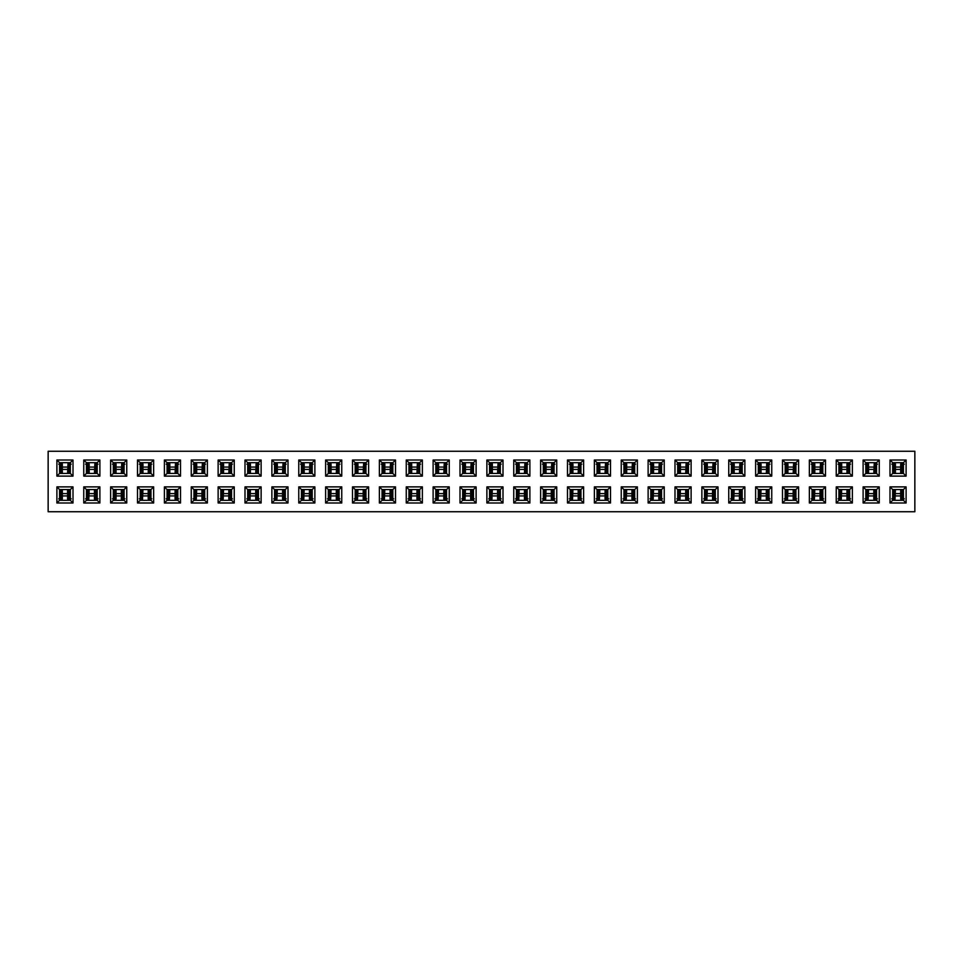 <?xml version="1.0" encoding="UTF-8"?>
<svg xmlns="http://www.w3.org/2000/svg" width="963" height="963" viewBox="0 0 963 963"><rect width="100%" height="100%" fill="white"/><g stroke="black" fill="none" stroke-linecap="round" stroke-linejoin="round"><path stroke-width="1.44" d="M59.574 473.435L59.574 462.685L70.323 462.685L70.323 473.435L59.574 473.435L56.889 476.119L56.889 460.001L59.574 462.685M70.323 462.685L73.007 460.001L73.007 476.119L56.889 476.119M56.889 460.001L73.007 460.001M70.323 473.435L73.007 476.119M48.15 511.738L48.15 451.262L914.85 451.262L914.85 511.738L48.15 511.738M906.111 502.999L906.111 486.881L889.993 486.881L889.993 502.999L906.111 502.999L903.426 500.315L892.677 500.315L892.677 489.565L903.426 489.565L903.426 500.315M879.243 502.999L879.243 486.881L863.113 486.881L863.113 502.999L879.243 502.999L876.559 500.315L865.809 500.315L865.809 489.565L876.559 489.565L876.559 500.315M852.363 502.999L852.363 486.881L836.245 486.881L836.245 502.999L852.363 502.999L849.679 500.315L838.929 500.315L838.929 489.565L849.679 489.565L849.679 500.315M825.496 502.999L825.496 486.881L809.365 486.881L809.365 502.999L825.496 502.999L822.799 500.315L812.05 500.315L812.05 489.565L822.799 489.565L822.799 500.315M798.616 502.999L798.616 486.881L782.498 486.881L782.498 502.999L798.616 502.999L795.932 500.315L785.182 500.315L785.182 489.565L795.932 489.565L795.932 500.315M771.748 502.999L771.748 486.881L755.618 486.881L755.618 502.999L771.748 502.999L769.052 500.315L758.302 500.315L758.302 489.565L769.052 489.565L769.052 500.315M744.868 502.999L744.868 486.881L728.75 486.881L728.75 502.999L744.868 502.999L742.184 500.315L731.435 500.315L731.435 489.565L742.184 489.565L742.184 500.315M718.001 502.999L718.001 486.881L701.871 486.881L701.871 502.999L718.001 502.999L715.304 500.315L704.555 500.315L704.555 489.565L715.304 489.565L715.304 500.315M691.121 502.999L691.121 486.881L674.991 486.881L674.991 502.999L691.121 502.999L688.437 500.315L677.687 500.315L677.687 489.565L688.437 489.565L688.437 500.315M664.241 502.999L664.241 486.881L648.123 486.881L648.123 502.999L664.241 502.999L661.557 500.315L650.807 500.315L650.807 489.565L661.557 489.565L661.557 500.315M637.374 502.999L637.374 486.881L621.243 486.881L621.243 502.999L637.374 502.999L634.689 500.315L623.94 500.315L623.94 489.565L634.689 489.565L634.689 500.315M610.494 502.999L610.494 486.881L594.376 486.881L594.376 502.999L610.494 502.999L607.809 500.315L597.06 500.315L597.06 489.565L607.809 489.565L607.809 500.315M583.626 502.999L583.626 486.881L567.496 486.881L567.496 502.999L583.626 502.999L580.93 500.315L570.18 500.315L570.18 489.565L580.93 489.565L580.93 500.315M556.746 502.999L556.746 486.881L540.628 486.881L540.628 502.999L556.746 502.999L554.062 500.315L543.313 500.315L543.313 489.565L554.062 489.565L554.062 500.315M529.879 502.999L529.879 486.881L513.748 486.881L513.748 502.999L529.879 502.999L527.182 500.315L516.433 500.315L516.433 489.565L527.182 489.565L527.182 500.315M502.999 502.999L502.999 486.881L486.881 486.881L486.881 502.999L502.999 502.999L500.315 500.315L489.565 500.315L489.565 489.565L500.315 489.565L500.315 500.315M476.119 502.999L476.119 486.881L460.001 486.881L460.001 502.999L476.119 502.999L473.435 500.315L462.685 500.315L462.685 489.565L473.435 489.565L473.435 500.315M449.252 502.999L449.252 486.881L433.121 486.881L433.121 502.999L449.252 502.999L446.567 500.315L435.818 500.315L435.818 489.565L446.567 489.565L446.567 500.315M422.372 502.999L422.372 486.881L406.254 486.881L406.254 502.999L422.372 502.999L419.687 500.315L408.938 500.315L408.938 489.565L419.687 489.565L419.687 500.315M395.504 502.999L395.504 486.881L379.374 486.881L379.374 502.999L395.504 502.999L392.82 500.315L382.07 500.315L382.07 489.565L392.82 489.565L392.82 500.315M368.624 502.999L368.624 486.881L352.506 486.881L352.506 502.999L368.624 502.999L365.94 500.315L355.191 500.315L355.191 489.565L365.94 489.565L365.94 500.315M341.757 502.999L341.757 486.881L325.626 486.881L325.626 502.999L341.757 502.999L339.06 500.315L328.311 500.315L328.311 489.565L339.06 489.565L339.06 500.315M314.877 502.999L314.877 486.881L298.759 486.881L298.759 502.999L314.877 502.999L312.193 500.315L301.443 500.315L301.443 489.565L312.193 489.565L312.193 500.315M288.009 502.999L288.009 486.881L271.879 486.881L271.879 502.999L288.009 502.999L285.313 500.315L274.563 500.315L274.563 489.565L285.313 489.565L285.313 500.315M261.129 502.999L261.129 486.881L244.999 486.881L244.999 502.999L261.129 502.999L258.445 500.315L247.696 500.315L247.696 489.565L258.445 489.565L258.445 500.315M234.25 502.999L234.25 486.881L218.132 486.881L218.132 502.999L234.25 502.999L231.565 500.315L220.816 500.315L220.816 489.565L231.565 489.565L231.565 500.315M207.382 502.999L207.382 486.881L191.252 486.881L191.252 502.999L207.382 502.999L204.698 500.315L193.948 500.315L193.948 489.565L204.698 489.565L204.698 500.315M180.502 502.999L180.502 486.881L164.384 486.881L164.384 502.999L180.502 502.999L177.818 500.315L167.068 500.315L167.068 489.565L177.818 489.565L177.818 500.315M153.635 502.999L153.635 486.881L137.504 486.881L137.504 502.999L153.635 502.999L150.95 500.315L140.201 500.315L140.201 489.565L150.95 489.565L150.95 500.315M126.755 502.999L126.755 486.881L110.637 486.881L110.637 502.999L126.755 502.999L124.071 500.315L113.321 500.315L113.321 489.565L124.071 489.565L124.071 500.315M99.887 502.999L99.887 486.881L83.757 486.881L83.757 502.999L99.887 502.999L97.191 500.315L86.441 500.315L86.441 489.565L97.191 489.565L97.191 500.315M73.007 502.999L73.007 486.881L56.889 486.881L56.889 502.999L73.007 502.999L70.323 500.315L59.574 500.315L59.574 489.565L70.323 489.565L70.323 500.315M906.111 476.119L906.111 460.001L889.993 460.001L889.993 476.119L906.111 476.119L903.426 473.435L892.677 473.435L889.993 476.119M879.243 476.119L879.243 460.001L863.113 460.001L863.113 476.119L879.243 476.119L876.559 473.435L865.809 473.435L863.113 476.119M852.363 476.119L852.363 460.001L836.245 460.001L836.245 476.119L852.363 476.119L849.679 473.435L838.929 473.435L836.245 476.119M825.496 476.119L825.496 460.001L809.365 460.001L809.365 476.119L825.496 476.119L822.799 473.435L812.05 473.435L809.365 476.119M798.616 476.119L798.616 460.001L782.498 460.001L782.498 476.119L798.616 476.119L795.932 473.435L785.182 473.435L782.498 476.119M771.748 476.119L771.748 460.001L755.618 460.001L755.618 476.119L771.748 476.119L769.052 473.435L758.302 473.435L755.618 476.119M744.868 476.119L744.868 460.001L728.75 460.001L728.75 476.119L744.868 476.119L742.184 473.435L731.435 473.435L728.75 476.119M718.001 476.119L718.001 460.001L701.871 460.001L701.871 476.119L718.001 476.119L715.304 473.435L704.555 473.435L701.871 476.119M691.121 476.119L691.121 460.001L674.991 460.001L674.991 476.119L691.121 476.119L688.437 473.435L677.687 473.435L674.991 476.119M664.241 476.119L664.241 460.001L648.123 460.001L648.123 476.119L664.241 476.119L661.557 473.435L650.807 473.435L648.123 476.119M637.374 476.119L637.374 460.001L621.243 460.001L621.243 476.119L637.374 476.119L634.689 473.435L623.94 473.435L621.243 476.119M610.494 476.119L610.494 460.001L594.376 460.001L594.376 476.119L610.494 476.119L607.809 473.435L597.06 473.435L594.376 476.119M583.626 476.119L583.626 460.001L567.496 460.001L567.496 476.119L583.626 476.119L580.93 473.435L570.18 473.435L567.496 476.119M556.746 476.119L556.746 460.001L540.628 460.001L540.628 476.119L556.746 476.119L554.062 473.435L543.313 473.435L540.628 476.119M529.879 476.119L529.879 460.001L513.748 460.001L513.748 476.119L529.879 476.119L527.182 473.435L516.433 473.435L513.748 476.119M502.999 476.119L502.999 460.001L486.881 460.001L486.881 476.119L502.999 476.119L500.315 473.435L489.565 473.435L486.881 476.119M476.119 476.119L476.119 460.001L460.001 460.001L460.001 476.119L476.119 476.119L473.435 473.435L462.685 473.435L460.001 476.119M449.252 476.119L449.252 460.001L433.121 460.001L433.121 476.119L449.252 476.119L446.567 473.435L435.818 473.435L433.121 476.119M422.372 476.119L422.372 460.001L406.254 460.001L406.254 476.119L422.372 476.119L419.687 473.435L408.938 473.435L406.254 476.119M395.504 476.119L395.504 460.001L379.374 460.001L379.374 476.119L395.504 476.119L392.82 473.435L382.07 473.435L379.374 476.119M368.624 476.119L368.624 460.001L352.506 460.001L352.506 476.119L368.624 476.119L365.94 473.435L355.191 473.435L352.506 476.119M341.757 476.119L341.757 460.001L325.626 460.001L325.626 476.119L341.757 476.119L339.06 473.435L328.311 473.435L325.626 476.119M314.877 476.119L314.877 460.001L298.759 460.001L298.759 476.119L314.877 476.119L312.193 473.435L301.443 473.435L298.759 476.119M288.009 476.119L288.009 460.001L271.879 460.001L271.879 476.119L288.009 476.119L285.313 473.435L274.563 473.435L271.879 476.119M261.129 476.119L261.129 460.001L244.999 460.001L244.999 476.119L261.129 476.119L258.445 473.435L247.696 473.435L244.999 476.119M234.25 476.119L234.25 460.001L218.132 460.001L218.132 476.119L234.25 476.119L231.565 473.435L220.816 473.435L218.132 476.119M207.382 476.119L207.382 460.001L191.252 460.001L191.252 476.119L207.382 476.119L204.698 473.435L193.948 473.435L191.252 476.119M180.502 476.119L180.502 460.001L164.384 460.001L164.384 476.119L180.502 476.119L177.818 473.435L167.068 473.435L164.384 476.119M153.635 476.119L153.635 460.001L137.504 460.001L137.504 476.119L153.635 476.119L150.95 473.435L140.201 473.435L137.504 476.119M126.755 476.119L126.755 460.001L110.637 460.001L110.637 476.119L126.755 476.119L124.071 473.435L113.321 473.435L110.637 476.119M99.887 476.119L99.887 460.001L83.757 460.001L83.757 476.119L99.887 476.119L97.191 473.435L86.441 473.435L83.757 476.119M70.323 489.565L73.007 486.881M56.889 486.881L59.574 489.565M59.574 500.315L56.889 502.999M889.993 486.881L892.677 489.565M903.426 489.565L906.111 486.881M889.993 502.999L892.677 500.315M876.559 489.565L879.243 486.881M863.113 486.881L865.809 489.565M865.809 500.315L863.113 502.999M849.679 489.565L852.363 486.881M836.245 486.881L838.929 489.565M838.929 500.315L836.245 502.999M822.799 489.565L825.496 486.881M809.365 486.881L812.05 489.565M812.05 500.315L809.365 502.999M795.932 489.565L798.616 486.881M782.498 486.881L785.182 489.565M785.182 500.315L782.498 502.999M769.052 489.565L771.748 486.881M755.618 486.881L758.302 489.565M758.302 500.315L755.618 502.999M742.184 489.565L744.868 486.881M728.75 486.881L731.435 489.565M731.435 500.315L728.75 502.999M715.304 489.565L718.001 486.881M701.871 486.881L704.555 489.565M704.555 500.315L701.871 502.999M688.437 489.565L691.121 486.881M674.991 486.881L677.687 489.565M677.687 500.315L674.991 502.999M661.557 489.565L664.241 486.881M648.123 486.881L650.807 489.565M650.807 500.315L648.123 502.999M634.689 489.565L637.374 486.881M621.243 486.881L623.94 489.565M623.94 500.315L621.243 502.999M607.809 489.565L610.494 486.881M594.376 486.881L597.06 489.565M597.06 500.315L594.376 502.999M580.93 489.565L583.626 486.881M567.496 486.881L570.18 489.565M570.18 500.315L567.496 502.999M554.062 489.565L556.746 486.881M540.628 486.881L543.313 489.565M543.313 500.315L540.628 502.999M527.182 489.565L529.879 486.881M513.748 486.881L516.433 489.565M516.433 500.315L513.748 502.999M500.315 489.565L502.999 486.881M486.881 486.881L489.565 489.565M489.565 500.315L486.881 502.999M473.435 489.565L476.119 486.881M460.001 486.881L462.685 489.565M462.685 500.315L460.001 502.999M446.567 489.565L449.252 486.881M433.121 486.881L435.818 489.565M435.818 500.315L433.121 502.999M419.687 489.565L422.372 486.881M406.254 486.881L408.938 489.565M408.938 500.315L406.254 502.999M392.82 489.565L395.504 486.881M379.374 486.881L382.07 489.565M382.07 500.315L379.374 502.999M365.94 489.565L368.624 486.881M352.506 486.881L355.191 489.565M355.191 500.315L352.506 502.999M339.06 489.565L341.757 486.881M325.626 486.881L328.311 489.565M328.311 500.315L325.626 502.999M312.193 489.565L314.877 486.881M298.759 486.881L301.443 489.565M301.443 500.315L298.759 502.999M285.313 489.565L288.009 486.881M271.879 486.881L274.563 489.565M274.563 500.315L271.879 502.999M258.445 489.565L261.129 486.881M244.999 486.881L247.696 489.565M247.696 500.315L244.999 502.999M231.565 489.565L234.25 486.881M218.132 486.881L220.816 489.565M220.816 500.315L218.132 502.999M204.698 489.565L207.382 486.881M191.252 486.881L193.948 489.565M193.948 500.315L191.252 502.999M177.818 489.565L180.502 486.881M164.384 486.881L167.068 489.565M167.068 500.315L164.384 502.999M150.95 489.565L153.635 486.881M137.504 486.881L140.201 489.565M140.201 500.315L137.504 502.999M124.071 489.565L126.755 486.881M110.637 486.881L113.321 489.565M113.321 500.315L110.637 502.999M97.191 489.565L99.887 486.881M83.757 486.881L86.441 489.565M86.441 500.315L83.757 502.999M906.111 460.001L903.426 462.685L903.426 473.435M892.677 473.435L892.677 462.685L889.993 460.001M892.677 462.685L903.426 462.685M879.243 460.001L876.559 462.685L876.559 473.435M865.809 473.435L865.809 462.685L863.113 460.001M865.809 462.685L876.559 462.685M852.363 460.001L849.679 462.685L849.679 473.435M838.929 473.435L838.929 462.685L836.245 460.001M838.929 462.685L849.679 462.685M825.496 460.001L822.799 462.685L822.799 473.435M812.05 473.435L812.05 462.685L809.365 460.001M812.05 462.685L822.799 462.685M798.616 460.001L795.932 462.685L795.932 473.435M785.182 473.435L785.182 462.685L782.498 460.001M785.182 462.685L795.932 462.685M771.748 460.001L769.052 462.685L769.052 473.435M758.302 473.435L758.302 462.685L755.618 460.001M758.302 462.685L769.052 462.685M744.868 460.001L742.184 462.685L742.184 473.435M731.435 473.435L731.435 462.685L728.75 460.001M731.435 462.685L742.184 462.685M718.001 460.001L715.304 462.685L715.304 473.435M704.555 473.435L704.555 462.685L701.871 460.001M704.555 462.685L715.304 462.685M691.121 460.001L688.437 462.685L688.437 473.435M677.687 473.435L677.687 462.685L674.991 460.001M677.687 462.685L688.437 462.685M664.241 460.001L661.557 462.685L661.557 473.435M650.807 473.435L650.807 462.685L648.123 460.001M650.807 462.685L661.557 462.685M637.374 460.001L634.689 462.685L634.689 473.435M623.94 473.435L623.94 462.685L621.243 460.001M623.94 462.685L634.689 462.685M610.494 460.001L607.809 462.685L607.809 473.435M597.06 473.435L597.06 462.685L594.376 460.001M597.06 462.685L607.809 462.685M583.626 460.001L580.93 462.685L580.93 473.435M570.18 473.435L570.18 462.685L567.496 460.001M570.18 462.685L580.93 462.685M556.746 460.001L554.062 462.685L554.062 473.435M543.313 473.435L543.313 462.685L540.628 460.001M543.313 462.685L554.062 462.685M529.879 460.001L527.182 462.685L527.182 473.435M516.433 473.435L516.433 462.685L513.748 460.001M516.433 462.685L527.182 462.685M502.999 460.001L500.315 462.685L500.315 473.435M489.565 473.435L489.565 462.685L486.881 460.001M489.565 462.685L500.315 462.685M476.119 460.001L473.435 462.685L473.435 473.435M462.685 473.435L462.685 462.685L460.001 460.001M462.685 462.685L473.435 462.685M449.252 460.001L446.567 462.685L446.567 473.435M435.818 473.435L435.818 462.685L433.121 460.001M435.818 462.685L446.567 462.685M422.372 460.001L419.687 462.685L419.687 473.435M408.938 473.435L408.938 462.685L406.254 460.001M408.938 462.685L419.687 462.685M395.504 460.001L392.82 462.685L392.82 473.435M382.07 473.435L382.07 462.685L379.374 460.001M382.07 462.685L392.82 462.685M368.624 460.001L365.94 462.685L365.94 473.435M355.191 473.435L355.191 462.685L352.506 460.001M355.191 462.685L365.94 462.685M341.757 460.001L339.06 462.685L339.06 473.435M328.311 473.435L328.311 462.685L325.626 460.001M328.311 462.685L339.06 462.685M314.877 460.001L312.193 462.685L312.193 473.435M301.443 473.435L301.443 462.685L298.759 460.001M301.443 462.685L312.193 462.685M288.009 460.001L285.313 462.685L285.313 473.435M274.563 473.435L274.563 462.685L271.879 460.001M274.563 462.685L285.313 462.685M261.129 460.001L258.445 462.685L258.445 473.435M247.696 473.435L247.696 462.685L244.999 460.001M247.696 462.685L258.445 462.685M234.25 460.001L231.565 462.685L231.565 473.435M220.816 473.435L220.816 462.685L218.132 460.001M220.816 462.685L231.565 462.685M207.382 460.001L204.698 462.685L204.698 473.435M193.948 473.435L193.948 462.685L191.252 460.001M193.948 462.685L204.698 462.685M180.502 460.001L177.818 462.685L177.818 473.435M167.068 473.435L167.068 462.685L164.384 460.001M167.068 462.685L177.818 462.685M153.635 460.001L150.95 462.685L150.95 473.435M140.201 473.435L140.201 462.685L137.504 460.001M140.201 462.685L150.95 462.685M126.755 460.001L124.071 462.685L124.071 473.435M113.321 473.435L113.321 462.685L110.637 460.001M113.321 462.685L124.071 462.685M99.887 460.001L97.191 462.685L97.191 473.435M86.441 473.435L86.441 462.685L83.757 460.001M86.441 462.685L97.191 462.685M903.547 463.721L904.293 464.202L903.547 463.721M903.426 464.467L901.079 463.672L903.426 463.047M892.677 463.047L895.434 463.901L895.434 473.435M895.024 463.672L892.677 464.467M891.81 464.202L892.557 463.721L891.81 464.202M894.699 462.685L894.699 463.588M900.682 469.402L895.434 469.402M901.416 463.588L901.416 462.685M892.557 499.279L891.81 498.798L892.557 499.279M892.677 498.533L895.024 499.328L892.677 499.953M895.434 489.565L895.024 499.328M903.426 499.953L900.67 499.099M901.079 499.328L903.426 498.533M904.293 498.798L903.547 499.279L904.293 498.798M901.416 500.315L901.416 499.412M895.434 493.598L900.682 493.598M894.699 499.412L894.699 500.315M876.667 463.721L877.413 464.202L876.667 463.721M876.559 464.467L874.211 463.672L876.559 463.047M873.802 473.435L874.211 463.672M865.809 463.047L868.554 463.901L868.554 473.435M868.145 463.672L865.809 464.467M864.943 464.202L865.689 463.721L864.943 464.202M867.819 462.685L867.819 463.588M873.802 469.402L868.554 469.402M874.536 463.588L874.536 462.685M865.689 499.279L864.943 498.798L865.689 499.279M865.809 498.533L868.145 499.328L865.809 499.953M868.554 489.565L868.145 499.328M876.559 499.953L873.802 499.099L873.802 489.565M874.211 499.328L876.559 498.533M877.413 498.798L876.667 499.279L877.413 498.798M874.536 500.315L874.536 499.412M868.554 493.598L873.802 493.598M867.819 499.412L867.819 500.315M849.799 463.721L850.546 464.202L849.799 463.721M849.679 464.467L847.332 463.672L849.679 463.047M838.929 463.047L841.686 463.901L841.674 473.435M841.277 463.672L838.929 464.467M838.063 464.202L838.809 463.721L838.063 464.202M840.94 462.685L840.94 463.588M846.934 469.402L841.674 469.402M847.669 463.588L847.669 462.685M838.809 499.279L838.063 498.798L838.809 499.279M838.929 498.533L841.277 499.328L838.929 499.953M841.674 489.565L841.277 499.328M849.679 499.953L846.922 499.099M847.332 499.328L849.679 498.533M850.546 498.798L849.799 499.279L850.546 498.798M847.669 500.315L847.669 499.412M841.674 493.598L846.934 493.598M840.94 499.412L840.94 500.315M822.92 463.721L823.666 464.202L822.92 463.721M822.799 464.467L820.464 463.672L822.799 463.047M820.055 473.435L820.464 463.672M812.05 463.047L814.806 463.901L814.806 473.435M814.397 463.672L812.05 464.467M811.195 464.202L811.941 463.721L811.195 464.202M814.072 462.685L814.072 463.588M820.055 469.402L814.806 469.402M820.789 463.588L820.789 462.685M811.941 499.279L811.195 498.798L811.941 499.279M812.05 498.533L814.397 499.328L812.05 499.953M814.806 489.565L814.397 499.328M822.799 499.953L820.055 499.099L820.055 489.565M820.464 499.328L822.799 498.533M823.666 498.798L822.92 499.279L823.666 498.798M820.789 500.315L820.789 499.412M814.806 493.598L820.055 493.598M814.072 499.412L814.072 500.315M796.052 463.721L796.798 464.202L796.052 463.721M795.932 464.467L793.584 463.672L795.932 463.047M793.175 473.435L793.584 463.672M785.182 463.047L787.939 463.901L787.927 473.435M787.529 463.672L785.182 464.467M784.315 464.202L785.062 463.721L784.315 464.202M787.192 462.685L787.192 463.588M793.175 469.402L787.927 469.402M793.909 463.588L793.909 462.685M785.062 499.279L784.315 498.798L785.062 499.279M785.182 498.533L787.529 499.328L785.182 499.953M787.927 489.565L787.529 499.328M795.932 499.953L793.175 499.099L793.175 489.565M793.584 499.328L795.932 498.533M796.798 498.798L796.052 499.279L796.798 498.798M793.909 500.315L793.909 499.412M787.927 493.598L793.175 493.598M787.192 499.412L787.192 500.315M769.172 463.721L769.919 464.202L769.172 463.721M769.052 464.467L766.717 463.672L769.052 463.047M766.307 473.435L766.717 463.672M758.302 463.047L761.059 463.901L761.059 473.435M760.65 463.672L758.302 464.467M757.436 464.202L758.194 463.721L757.436 464.202M760.325 462.685L760.325 463.588M766.307 469.402L761.059 469.402M767.042 463.588L767.042 462.685M758.194 499.279L757.436 498.798L758.194 499.279M758.302 498.533L760.65 499.328L758.302 499.953M761.059 489.565L760.65 499.328M769.052 499.953L766.307 499.099L766.307 489.565M766.717 499.328L769.052 498.533M769.919 498.798L769.172 499.279L769.919 498.798M767.042 500.315L767.042 499.412M761.059 493.598L766.307 493.598M760.325 499.412L760.325 500.315M742.304 463.721L743.051 464.202L742.304 463.721M742.184 464.467L739.837 463.672L742.184 463.047M739.428 473.435L739.837 463.672M731.435 463.047L734.191 463.901L734.179 473.435M733.782 463.672L731.435 464.467M730.568 464.202L731.314 463.721L730.568 464.202M733.445 462.685L733.445 463.588M739.428 469.402L734.179 469.402M740.162 463.588L740.162 462.685M731.314 499.279L730.568 498.798L731.314 499.279M731.435 498.533L733.782 499.328L731.435 499.953M734.179 489.565L733.782 499.328M742.184 499.953L739.428 499.099L739.428 489.565M739.837 499.328L742.184 498.533M743.051 498.798L742.304 499.279L743.051 498.798M740.162 500.315L740.162 499.412M734.179 493.598L739.428 493.598M733.445 499.412L733.445 500.315M715.425 463.721L716.171 464.202L715.425 463.721M715.304 464.467L712.957 463.672L715.304 463.047M712.56 473.435L712.957 463.672M704.555 463.047L707.311 463.901L707.311 473.435M706.902 463.672L704.555 464.467M703.688 464.202L704.435 463.721L703.688 464.202M706.577 462.685L706.577 463.588M712.56 469.402L707.311 469.402M713.294 463.588L713.294 462.685M704.435 499.279L703.688 498.798L704.435 499.279M704.555 498.533L706.902 499.328L704.555 499.953M707.311 489.565L706.902 499.328M715.304 499.953L712.548 499.099L712.56 489.565M712.957 499.328L715.304 498.533M716.171 498.798L715.425 499.279L716.171 498.798M713.294 500.315L713.294 499.412M707.311 493.598L712.56 493.598M706.577 499.412L706.577 500.315M688.557 463.721L689.303 464.202L688.557 463.721M688.437 464.467L686.089 463.672L688.437 463.047M685.68 473.435L686.089 463.672M677.687 463.047L680.432 463.901L680.432 473.435M680.022 463.672L677.687 464.467M676.82 464.202L677.567 463.721L676.82 464.202M679.697 462.685L679.697 463.588M685.68 469.402L680.432 469.402M686.414 463.588L686.414 462.685M677.567 499.279L676.82 498.798L677.567 499.279M677.687 498.533L680.022 499.328L677.687 499.953M680.432 489.565L680.022 499.328M688.437 499.953L685.68 499.099L685.68 489.565M686.089 499.328L688.437 498.533M689.303 498.798L688.557 499.279L689.303 498.798M686.414 500.315L686.414 499.412M680.432 493.598L685.68 493.598M679.697 499.412L679.697 500.315M661.677 463.721L662.424 464.202L661.677 463.721M661.557 464.467L659.21 463.672L661.557 463.047M658.812 473.435L659.21 463.672M650.807 463.047L653.564 463.901L653.564 473.435M653.155 463.672L650.807 464.467M649.941 464.202L650.687 463.721L649.941 464.202M652.83 462.685L652.83 463.588M658.812 469.402L653.564 469.402M659.547 463.588L659.547 462.685M650.687 499.279L649.941 498.798L650.687 499.279M650.807 498.533L653.155 499.328L650.807 499.953M653.564 489.565L653.155 499.328M661.557 499.953L658.8 499.099L658.812 489.565M659.21 499.328L661.557 498.533M662.424 498.798L661.677 499.279L662.424 498.798M659.547 500.315L659.547 499.412M653.564 493.598L658.812 493.598M652.83 499.412L652.83 500.315M634.798 463.721L635.544 464.202L634.798 463.721M634.689 464.467L632.342 463.672L634.689 463.047M631.933 473.435L632.342 463.672M623.94 463.047L626.684 463.901L626.684 473.435M626.275 463.672L623.94 464.467M623.073 464.202L623.819 463.721L623.073 464.202M625.95 462.685L625.95 463.588M631.933 469.402L626.684 469.402M632.667 463.588L632.667 462.685M623.819 499.279L623.073 498.798L623.819 499.279M623.94 498.533L626.275 499.328L623.94 499.953M626.684 489.565L626.275 499.328M634.689 499.953L631.933 499.099L631.933 489.565M632.342 499.328L634.689 498.533M635.544 498.798L634.798 499.279L635.544 498.798M632.667 500.315L632.667 499.412M626.684 493.598L631.933 493.598M625.95 499.412L625.95 500.315M607.93 463.721L608.676 464.202L607.93 463.721M607.809 464.467L605.462 463.672L607.809 463.047M605.065 473.435L605.462 463.672M597.06 463.047L599.817 463.901L599.805 473.435M599.407 463.672L597.06 464.467M596.193 464.202L596.94 463.721L596.193 464.202M599.07 462.685L599.07 463.588M605.065 469.402L599.805 469.402M605.799 463.588L605.799 462.685M596.94 499.279L596.193 498.798L596.94 499.279M597.06 498.533L599.407 499.328L597.06 499.953M599.805 489.565L599.407 499.328M607.809 499.953L605.053 499.099L605.065 489.565M605.462 499.328L607.809 498.533M608.676 498.798L607.93 499.279L608.676 498.798M605.799 500.315L605.799 499.412M599.805 493.598L605.065 493.598M599.07 499.412L599.07 500.315M581.05 463.721L581.796 464.202L581.05 463.721M580.93 464.467L578.594 463.672L580.93 463.047M578.185 473.435L578.594 463.672M570.18 463.047L572.937 463.901L572.937 473.435M572.528 463.672L570.18 464.467M569.326 464.202L570.072 463.721L569.326 464.202M572.203 462.685L572.203 463.588M578.185 469.402L572.937 469.402M578.919 463.588L578.919 462.685M570.072 499.279L569.326 498.798L570.072 499.279M570.18 498.533L572.528 499.328L570.18 499.953M572.937 489.565L572.528 499.328M580.93 499.953L578.185 499.099L578.185 489.565M578.594 499.328L580.93 498.533M581.796 498.798L581.05 499.279L581.796 498.798M578.919 500.315L578.919 499.412M572.937 493.598L578.185 493.598M572.203 499.412L572.203 500.315M554.182 463.721L554.929 464.202L554.182 463.721M554.062 464.467L551.715 463.672L554.062 463.047M551.305 473.435L551.715 463.672M543.313 463.047L546.069 463.901L546.057 473.435M545.66 463.672L543.313 464.467M542.446 464.202L543.192 463.721L542.446 464.202M545.323 462.685L545.323 463.588M551.305 469.402L546.057 469.402M552.04 463.588L552.04 462.685M543.192 499.279L542.446 498.798L543.192 499.279M543.313 498.533L545.66 499.328L543.313 499.953M546.057 489.565L545.66 499.328M554.062 499.953L551.305 499.099L551.305 489.565M551.715 499.328L554.062 498.533M554.929 498.798L554.182 499.279L554.929 498.798M552.04 500.315L552.04 499.412M546.057 493.598L551.305 493.598M545.323 499.412L545.323 500.315M527.303 463.721L528.049 464.202L527.303 463.721M527.182 464.467L524.847 463.672L527.182 463.047M524.438 473.435L524.847 463.672M516.433 463.047L519.189 463.901L519.189 473.435M518.78 463.672L516.433 464.467M515.566 464.202L516.312 463.721L515.566 464.202M518.455 462.685L518.455 463.588M524.438 469.402L519.189 469.402M525.172 463.588L525.172 462.685M516.312 499.279L515.566 498.798L516.312 499.279M516.433 498.533L518.78 499.328L516.433 499.953M519.189 489.565L518.78 499.328M527.182 499.953L524.438 499.099L524.438 489.565M524.847 499.328L527.182 498.533M528.049 498.798L527.303 499.279L528.049 498.798M525.172 500.315L525.172 499.412M519.189 493.598L524.438 493.598M518.455 499.412L518.455 500.315M500.435 463.721L501.181 464.202L500.435 463.721M500.315 464.467L497.967 463.672L500.315 463.047M497.558 473.435L497.967 463.672M489.565 463.047L492.322 463.901L492.31 473.435M491.912 463.672L489.565 464.467M488.698 464.202L489.445 463.721L488.698 464.202M491.575 462.685L491.575 463.588M497.558 469.402L492.31 469.402M498.292 463.588L498.292 462.685M489.445 499.279L488.698 498.798L489.445 499.279M489.565 498.533L491.912 499.328L489.565 499.953M492.31 489.565L491.912 499.328M500.315 499.953L497.558 499.099L497.558 489.565M497.967 499.328L500.315 498.533M501.181 498.798L500.435 499.279L501.181 498.798M498.292 500.315L498.292 499.412M492.31 493.598L497.558 493.598M491.575 499.412L491.575 500.315M473.555 463.721L474.302 464.202L473.555 463.721M473.435 464.467L471.088 463.672L473.435 463.047M470.69 473.435L471.088 463.672M462.685 463.047L465.442 463.901L465.442 473.435M465.033 463.672L462.685 464.467M461.819 464.202L462.565 463.721L461.819 464.202M464.708 462.685L464.708 463.588M470.69 469.402L465.442 469.402M471.425 463.588L471.425 462.685M462.565 499.279L461.819 498.798L462.565 499.279M462.685 498.533L465.033 499.328L462.685 499.953M465.442 489.565L465.033 499.328M473.435 499.953L470.678 499.099L470.69 489.565M471.088 499.328L473.435 498.533M474.302 498.798L473.555 499.279L474.302 498.798M471.425 500.315L471.425 499.412M465.442 493.598L470.69 493.598M464.708 499.412L464.708 500.315M446.688 463.721L447.434 464.202L446.688 463.721M446.567 464.467L444.22 463.672L446.567 463.047M443.811 473.435L444.22 463.672M435.818 463.047L438.562 463.901L438.562 473.435M438.153 463.672L435.818 464.467M434.951 464.202L435.697 463.721L434.951 464.202M437.828 462.685L437.828 463.588M443.811 469.402L438.562 469.402M444.545 463.588L444.545 462.685M435.697 499.279L434.951 498.798L435.697 499.279M435.818 498.533L438.153 499.328L435.818 499.953M438.562 489.565L438.153 499.328M446.567 499.953L443.811 499.099L443.811 489.565M444.22 499.328L446.567 498.533M447.434 498.798L446.688 499.279L447.434 498.798M444.545 500.315L444.545 499.412M438.562 493.598L443.811 493.598M437.828 499.412L437.828 500.315M419.808 463.721L420.554 464.202L419.808 463.721M419.687 464.467L417.34 463.672L419.687 463.047M416.943 473.435L417.34 463.672M408.938 463.047L411.695 463.901L411.695 473.435M411.285 463.672L408.938 464.467M408.071 464.202L408.818 463.721L408.071 464.202M410.96 462.685L410.96 463.588M416.943 469.402L411.695 469.402M417.677 463.588L417.677 462.685M408.818 499.279L408.071 498.798L408.818 499.279M408.938 498.533L411.285 499.328L408.938 499.953M411.695 489.565L411.285 499.328M419.687 499.953L416.931 499.099L416.943 489.565M417.34 499.328L419.687 498.533M420.554 498.798L419.808 499.279L420.554 498.798M417.677 500.315L417.677 499.412M411.695 493.598L416.943 493.598M410.96 499.412L410.96 500.315M392.928 463.721L393.674 464.202L392.928 463.721M392.82 464.467L390.472 463.672L392.82 463.047M390.063 473.435L390.472 463.672M382.07 463.047L384.815 463.901L384.815 473.435M384.406 463.672L382.07 464.467M381.204 464.202L381.95 463.721L381.204 464.202M384.081 462.685L384.081 463.588M390.063 469.402L384.815 469.402M390.797 463.588L390.797 462.685M381.95 499.279L381.204 498.798L381.95 499.279M382.07 498.533L384.406 499.328L382.07 499.953M384.815 489.565L384.406 499.328M392.82 499.953L390.063 499.099L390.063 489.565M390.472 499.328L392.82 498.533M393.674 498.798L392.928 499.279L393.674 498.798M390.797 500.315L390.797 499.412M384.815 493.598L390.063 493.598M384.081 499.412L384.081 500.315M366.06 463.721L366.807 464.202L366.06 463.721M365.94 464.467L363.593 463.672L365.94 463.047M363.195 473.435L363.593 463.672M355.191 463.047L357.947 463.901L357.935 473.435M357.538 463.672L355.191 464.467M354.324 464.202L355.07 463.721L354.324 464.202M357.201 462.685L357.201 463.588M363.195 469.402L357.935 469.402M363.93 463.588L363.93 462.685M355.07 499.279L354.324 498.798L355.07 499.279M355.191 498.533L357.538 499.328L355.191 499.953M357.935 489.565L357.538 499.328M365.94 499.953L363.183 499.099L363.195 489.565M363.593 499.328L365.94 498.533M366.807 498.798L366.06 499.279L366.807 498.798M363.93 500.315L363.93 499.412M357.935 493.598L363.195 493.598M357.201 499.412L357.201 500.315M339.181 463.721L339.927 464.202L339.181 463.721M339.06 464.467L336.725 463.672L339.06 463.047M336.316 473.435L336.725 463.672M328.311 463.047L331.067 463.901L331.067 473.435M330.658 463.672L328.311 464.467M327.456 464.202L328.202 463.721L327.456 464.202M330.333 462.685L330.333 463.588M336.316 469.402L331.067 469.402M337.05 463.588L337.05 462.685M328.202 499.279L327.456 498.798L328.202 499.279M328.311 498.533L330.658 499.328L328.311 499.953M331.067 489.565L330.658 499.328M339.06 499.953L336.316 499.099L336.316 489.565M336.725 499.328L339.06 498.533M339.927 498.798L339.181 499.279L339.927 498.798M337.05 500.315L337.05 499.412M331.067 493.598L336.316 493.598M330.333 499.412L330.333 500.315M312.313 463.721L313.059 464.202L312.313 463.721M312.193 464.467L309.845 463.672L312.193 463.047M309.436 473.435L309.845 463.672M301.443 463.047L304.2 463.901L304.188 473.435M303.79 463.672L301.443 464.467M300.576 464.202L301.323 463.721L300.576 464.202M303.453 462.685L303.453 463.588M309.436 469.402L304.188 469.402M310.17 463.588L310.17 462.685M301.323 499.279L300.576 498.798L301.323 499.279M301.443 498.533L303.79 499.328L301.443 499.953M304.188 489.565L303.79 499.328M312.193 499.953L309.436 499.099L309.436 489.565M309.845 499.328L312.193 498.533M313.059 498.798L312.313 499.279L313.059 498.798M310.17 500.315L310.17 499.412M304.188 493.598L309.436 493.598M303.453 499.412L303.453 500.315M285.433 463.721L286.18 464.202L285.433 463.721M285.313 464.467L282.978 463.672L285.313 463.047M282.568 473.435L282.978 463.672M274.563 463.047L277.32 463.901L277.32 473.435M276.911 463.672L274.563 464.467M273.697 464.202L274.443 463.721L273.697 464.202M276.586 462.685L276.586 463.588M282.568 469.402L277.32 469.402M283.303 463.588L283.303 462.685M274.443 499.279L273.697 498.798L274.443 499.279M274.563 498.533L276.911 499.328L274.563 499.953M277.32 489.565L276.911 499.328M285.313 499.953L282.568 499.099L282.568 489.565M282.978 499.328L285.313 498.533M286.18 498.798L285.433 499.279L286.18 498.798M283.303 500.315L283.303 499.412M277.32 493.598L282.568 493.598M276.586 499.412L276.586 500.315M258.566 463.721L259.312 464.202L258.566 463.721M258.445 464.467L256.098 463.672L258.445 463.047M255.689 473.435L256.098 463.672M247.696 463.047L250.452 463.901L250.44 473.435M250.043 463.672L247.696 464.467M246.829 464.202L247.575 463.721L246.829 464.202M249.706 462.685L249.706 463.588M255.689 469.402L250.44 469.402M256.423 463.588L256.423 462.685M247.575 499.279L246.829 498.798L247.575 499.279M247.696 498.533L250.043 499.328L247.696 499.953M250.44 489.565L250.043 499.328M258.445 499.953L255.689 499.099L255.689 489.565M256.098 499.328L258.445 498.533M259.312 498.798L258.566 499.279L259.312 498.798M256.423 500.315L256.423 499.412M250.44 493.598L255.689 493.598M249.706 499.412L249.706 500.315M231.686 463.721L232.432 464.202L231.686 463.721M231.565 464.467L229.218 463.672L231.565 463.047M228.821 473.435L229.218 463.672M220.816 463.047L223.572 463.901L223.572 473.435M223.163 463.672L220.816 464.467M219.949 464.202L220.696 463.721L219.949 464.202M222.838 462.685L222.838 463.588M228.821 469.402L223.572 469.402M229.555 463.588L229.555 462.685M220.696 499.279L219.949 498.798L220.696 499.279M220.816 498.533L223.163 499.328L220.816 499.953M223.572 489.565L223.163 499.328M231.565 499.953L228.809 499.099L228.821 489.565M229.218 499.328L231.565 498.533M232.432 498.798L231.686 499.279L232.432 498.798M229.555 500.315L229.555 499.412M223.572 493.598L228.821 493.598M222.838 499.412L222.838 500.315M204.806 463.721L205.564 464.202L204.806 463.721M204.698 464.467L202.35 463.672L204.698 463.047M201.941 473.435L202.35 463.672M193.948 463.047L196.693 463.901L196.693 473.435M196.283 463.672L193.948 464.467M193.082 464.202L193.828 463.721L193.082 464.202M195.958 462.685L195.958 463.588M201.941 469.402L196.693 469.402M202.675 463.588L202.675 462.685M193.828 499.279L193.082 498.798L193.828 499.279M193.948 498.533L196.283 499.328L193.948 499.953M196.693 489.565L196.283 499.328M204.698 499.953L201.941 499.099L201.941 489.565M202.35 499.328L204.698 498.533M205.564 498.798L204.806 499.279L205.564 498.798M202.675 500.315L202.675 499.412M196.693 493.598L201.941 493.598M195.958 499.412L195.958 500.315M177.938 463.721L178.685 464.202L177.938 463.721M177.818 464.467L175.471 463.672L177.818 463.047M175.073 473.435L175.471 463.672M167.068 463.047L169.825 463.901L169.825 473.435M169.416 463.672L167.068 464.467M166.202 464.202L166.948 463.721L166.202 464.202M169.091 462.685L169.091 463.588M175.073 469.402L169.825 469.402M175.808 463.588L175.808 462.685M166.948 499.279L166.202 498.798L166.948 499.279M167.068 498.533L169.416 499.328L167.068 499.953M169.825 489.565L169.416 499.328M177.818 499.953L175.061 499.099L175.073 489.565M175.471 499.328L177.818 498.533M178.685 498.798L177.938 499.279L178.685 498.798M175.808 500.315L175.808 499.412M169.825 493.598L175.073 493.598M169.091 499.412L169.091 500.315M151.059 463.721L151.805 464.202L151.059 463.721M150.95 464.467L148.603 463.672L150.95 463.047M148.194 473.435L148.603 463.672M140.201 463.047L142.945 463.901L142.945 473.435M142.536 463.672L140.201 464.467M139.334 464.202L140.08 463.721L139.334 464.202M142.211 462.685L142.211 463.588M148.194 469.402L142.945 469.402M148.928 463.588L148.928 462.685M140.08 499.279L139.334 498.798L140.08 499.279M140.201 498.533L142.536 499.328L140.201 499.953M142.945 489.565L142.536 499.328M150.95 499.953L148.194 499.099L148.194 489.565M148.603 499.328L150.95 498.533M151.805 498.798L151.059 499.279L151.805 498.798M148.928 500.315L148.928 499.412M142.945 493.598L148.194 493.598M142.211 499.412L142.211 500.315M124.191 463.721L124.937 464.202L124.191 463.721M124.071 464.467L121.723 463.672L124.071 463.047M121.326 473.435L121.723 463.672M113.321 463.047L116.078 463.901M115.668 463.672L113.321 464.467M112.454 464.202L113.201 463.721L112.454 464.202M115.331 462.685L115.331 463.588M121.326 469.402L116.066 469.402M122.06 463.588L122.06 462.685M113.201 499.279L112.454 498.798L113.201 499.279M113.321 498.533L115.668 499.328L113.321 499.953M124.071 499.953L121.314 499.099L121.326 489.565M121.723 499.328L124.071 498.533M124.937 498.798L124.191 499.279L124.937 498.798M122.06 500.315L122.06 499.412M116.066 493.598L121.326 493.598M115.331 499.412L115.331 500.315M97.311 463.721L98.057 464.202L97.311 463.721M97.191 464.467L94.856 463.672L97.191 463.047M94.446 473.435L94.856 463.672M86.441 463.047L89.198 463.901L89.198 473.435M88.789 463.672L86.441 464.467M85.587 464.202L86.333 463.721L85.587 464.202M88.464 462.685L88.464 463.588M94.446 469.402L89.198 469.402M95.181 463.588L95.181 462.685M86.333 499.279L85.587 498.798L86.333 499.279M86.441 498.533L88.789 499.328L86.441 499.953M89.198 489.565L88.789 499.328M97.191 499.953L94.446 499.099L94.446 489.565M94.856 499.328L97.191 498.533M98.057 498.798L97.311 499.279L98.057 498.798M95.181 500.315L95.181 499.412M89.198 493.598L94.446 493.598M88.464 499.412L88.464 500.315M70.443 463.721L71.19 464.202L70.443 463.721M70.323 464.467L67.976 463.672L70.323 463.047M67.566 473.435L67.976 463.672M59.574 463.047L62.33 463.901M61.921 463.672L59.574 464.467M58.707 464.202L59.453 463.721L58.707 464.202M61.584 462.685L61.584 463.588M67.566 469.402L62.318 469.402M68.301 463.588L68.301 462.685M59.453 499.279L58.707 498.798L59.453 499.279M59.574 498.533L61.921 499.328L59.574 499.953M70.323 499.953L67.566 499.099L67.566 489.565M67.976 499.328L70.323 498.533M71.19 498.798L70.443 499.279L71.19 498.798M68.301 500.315L68.301 499.412M62.318 493.598L67.566 493.598M61.584 499.412L61.584 500.315M902.126 464.31L902.126 473.435M895.434 467.067L900.682 467.067M893.989 473.435L893.989 464.31M893.989 498.69L893.989 489.565M900.682 495.933L895.434 495.933M902.126 489.565L902.126 498.69M875.247 464.31L875.247 473.435M868.554 467.067L873.802 467.067M867.109 473.435L867.109 464.31M867.109 498.69L867.109 489.565M873.802 495.933L868.554 495.933M875.247 489.565L875.247 498.69M848.367 464.31L848.367 473.435M841.674 467.067L846.934 467.067M840.242 473.435L840.242 464.31M840.242 498.69L840.242 489.565M846.934 495.933L841.674 495.933M848.367 489.565L848.367 498.69M821.499 464.31L821.499 473.435M814.806 467.067L820.055 467.067M813.362 473.435L813.362 464.31M813.362 498.69L813.362 489.565M820.055 495.933L814.806 495.933M821.499 489.565L821.499 498.69M794.619 464.31L794.619 473.435M787.927 467.067L793.175 467.067M786.494 473.435L786.494 464.31M786.494 498.69L786.494 489.565M793.175 495.933L787.927 495.933M794.619 489.565L794.619 498.69M767.752 464.31L767.752 473.435M761.059 467.067L766.307 467.067M759.614 473.435L759.614 464.31M759.614 498.69L759.614 489.565M766.307 495.933L761.059 495.933M767.752 489.565L767.752 498.69M740.872 464.31L740.872 473.435M734.179 467.067L739.428 467.067M732.735 473.435L732.735 464.31M732.735 498.69L732.735 489.565M739.428 495.933L734.179 495.933M740.872 489.565L740.872 498.69M714.004 464.31L714.004 473.435M707.311 467.067L712.56 467.067M705.867 473.435L705.867 464.31M705.867 498.69L705.867 489.565M712.56 495.933L707.311 495.933M714.004 489.565L714.004 498.69M687.125 464.31L687.125 473.435M680.432 467.067L685.68 467.067M678.987 473.435L678.987 464.31M678.987 498.69L678.987 489.565M685.68 495.933L680.432 495.933M687.125 489.565L687.125 498.69M660.257 464.31L660.257 473.435M653.564 467.067L658.812 467.067M652.12 473.435L652.12 464.31M652.12 498.69L652.12 489.565M658.812 495.933L653.564 495.933M660.257 489.565L660.257 498.69M633.377 464.31L633.377 473.435M626.684 467.067L631.933 467.067M625.24 473.435L625.24 464.31M625.24 498.69L625.24 489.565M631.933 495.933L626.684 495.933M633.377 489.565L633.377 498.69M606.497 464.31L606.497 473.435M599.805 467.067L605.065 467.067M598.372 473.435L598.372 464.31M598.372 498.69L598.372 489.565M605.065 495.933L599.805 495.933M606.497 489.565L606.497 498.69M579.63 464.31L579.63 473.435M572.937 467.067L578.185 467.067M571.492 473.435L571.492 464.31M571.492 498.69L571.492 489.565M578.185 495.933L572.937 495.933M579.63 489.565L579.63 498.69M552.75 464.31L552.75 473.435M546.057 467.067L551.305 467.067M544.625 473.435L544.625 464.31M544.625 498.69L544.625 489.565M551.305 495.933L546.057 495.933M552.75 489.565L552.75 498.69M525.882 464.31L525.882 473.435M519.189 467.067L524.438 467.067M517.745 473.435L517.745 464.31M517.745 498.69L517.745 489.565M524.438 495.933L519.189 495.933M525.882 489.565L525.882 498.69M499.003 464.31L499.003 473.435M492.31 467.067L497.558 467.067M490.865 473.435L490.865 464.31M490.865 498.69L490.865 489.565M497.558 495.933L492.31 495.933M499.003 489.565L499.003 498.69M472.135 464.31L472.135 473.435M465.442 467.067L470.69 467.067M463.997 473.435L463.997 464.31M463.997 498.69L463.997 489.565M470.69 495.933L465.442 495.933M472.135 489.565L472.135 498.69M445.255 464.31L445.255 473.435M438.562 467.067L443.811 467.067M437.118 473.435L437.118 464.31M437.118 498.69L437.118 489.565M443.811 495.933L438.562 495.933M445.255 489.565L445.255 498.69M418.375 464.31L418.375 473.435M411.695 467.067L416.943 467.067M410.25 473.435L410.25 464.31M410.25 498.69L410.25 489.565M416.943 495.933L411.695 495.933M418.375 489.565L418.375 498.69M391.508 464.31L391.508 473.435M384.815 467.067L390.063 467.067M383.37 473.435L383.37 464.31M383.37 498.69L383.37 489.565M390.063 495.933L384.815 495.933M391.508 489.565L391.508 498.69M364.628 464.31L364.628 473.435M357.935 467.067L363.195 467.067M356.503 473.435L356.503 464.31M356.503 498.69L356.503 489.565M363.195 495.933L357.935 495.933M364.628 489.565L364.628 498.69M337.76 464.31L337.76 473.435M331.067 467.067L336.316 467.067M329.623 473.435L329.623 464.31M329.623 498.69L329.623 489.565M336.316 495.933L331.067 495.933M337.76 489.565L337.76 498.69M310.88 464.31L310.88 473.435M304.188 467.067L309.436 467.067M302.743 473.435L302.743 464.31M302.743 498.69L302.743 489.565M309.436 495.933L304.188 495.933M310.88 489.565L310.88 498.69M284.013 464.31L284.013 473.435M277.32 467.067L282.568 467.067M275.875 473.435L275.875 464.31M275.875 498.69L275.875 489.565M282.568 495.933L277.32 495.933M284.013 489.565L284.013 498.69M257.133 464.31L257.133 473.435M250.44 467.067L255.689 467.067M248.996 473.435L248.996 464.31M248.996 498.69L248.996 489.565M255.689 495.933L250.44 495.933M257.133 489.565L257.133 498.69M230.265 464.31L230.265 473.435M223.572 467.067L228.821 467.067M222.128 473.435L222.128 464.31M222.128 498.69L222.128 489.565M228.821 495.933L223.572 495.933M230.265 489.565L230.265 498.69M203.386 464.31L203.386 473.435M196.693 467.067L201.941 467.067M195.248 473.435L195.248 464.31M195.248 498.69L195.248 489.565M201.941 495.933L196.693 495.933M203.386 489.565L203.386 498.69M176.506 464.31L176.506 473.435M169.825 467.067L175.073 467.067M168.381 473.435L168.381 464.31M168.381 498.69L168.381 489.565M175.073 495.933L169.825 495.933M176.506 489.565L176.506 498.69M149.638 464.31L149.638 473.435M142.945 467.067L148.194 467.067M141.501 473.435L141.501 464.31M141.501 498.69L141.501 489.565M148.194 495.933L142.945 495.933M149.638 489.565L149.638 498.69M122.758 464.31L122.758 473.435M116.066 467.067L121.326 467.067M114.633 473.435L114.633 464.31M114.633 498.69L114.633 489.565M121.326 495.933L116.066 495.933M122.758 489.565L122.758 498.69M95.891 464.31L95.891 473.435M89.198 467.067L94.446 467.067M87.753 473.435L87.753 464.31M87.753 498.69L87.753 489.565M94.446 495.933L89.198 495.933M95.891 489.565L95.891 498.69M69.011 464.31L69.011 473.435M62.318 467.067L67.566 467.067M60.874 473.435L60.874 464.31M60.874 498.69L60.874 489.565M67.566 495.933L62.318 495.933M69.011 489.565L69.011 498.69M900.682 463.925L900.682 473.435M900.682 499.075L900.682 489.565M846.934 463.925L846.934 473.435M846.934 499.075L846.934 489.565M116.066 463.925L116.066 473.435M116.066 499.075L116.066 489.565M62.318 463.925L62.318 473.435M62.318 499.075L62.318 489.565"/></g></svg>
